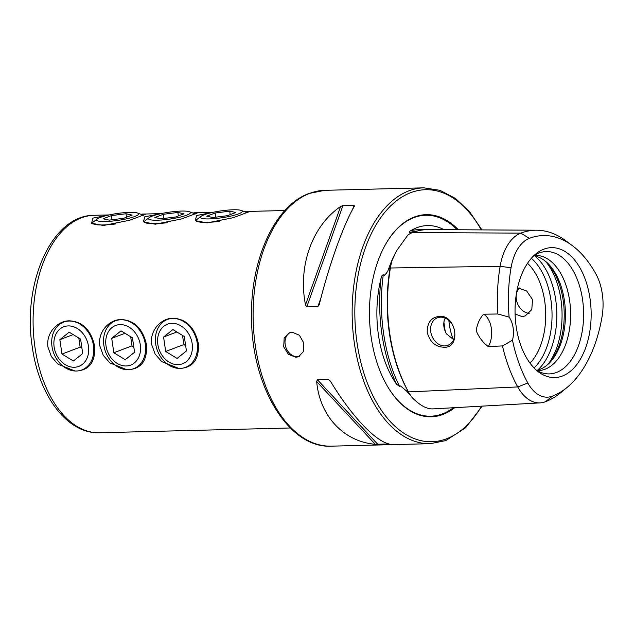 <?xml version="1.0" encoding="UTF-8"?>
<svg xmlns="http://www.w3.org/2000/svg" width="634" height="634" viewBox="0 0 634 634"><rect width="100%" height="100%" fill="white"/><g stroke="black" fill="none" stroke-linecap="round" stroke-linejoin="round"><path stroke-width="0.95" d="M572.312 245.604A118.043 69.106 88.6 0 0 529.382 238.344A43.595 25.526 88.6 0 0 511.036 267.77A118.043 69.106 88.6 0 0 509.11 317.119A19.194 11.238 88.6 0 1 512.478 340.228A118.043 69.106 88.6 0 0 527.845 383.007A43.595 25.526 88.6 0 0 552.404 396.139A118.043 69.106 88.6 0 0 567.081 387.437A118.043 69.106 88.6 0 0 602.086 316.469A43.595 25.526 -91.4 0 0 595.881 273.912A118.043 69.106 88.6 0 0 572.312 245.604L565.766 240.73A123.582 72.347 88.6 0 0 536.641 230.221L428.735 229.579A126.927 74.305 88.6 0 0 412.488 232.567A52.479 30.725 88.6 0 0 407.939 234.952L396.654 250.668L392.074 260.4A52.479 30.725 88.6 0 0 390.401 267.992A126.927 74.305 88.6 0 0 408.47 391.899A52.479 30.725 88.6 0 0 412.068 397.486C420.057 405.609 427.142 409.398 433.307 408.843M396.654 250.668L395.275 253.283A91.447 53.541 88.6 0 0 389.411 266.779L393.08 257.975M389.411 266.779L388.777 268.412C387.953 271.281 386.478 273.555 384.37 275.227L383.285 274.712C381.993 275.259 381.256 276.448 381.058 278.263A127.133 74.432 88.6 0 0 396.512 384.188A90.147 52.78 -91.4 0 1 381.058 278.263M424.669 229.746A127.133 74.432 88.6 0 0 410.705 230.713C409.382 231.331 409.009 231.941 409.58 232.543L411.593 232.908M396.512 384.188L399.586 386.455L400.522 385.971L406.679 391.138L411.22 396.234M406.394 390.806L407.939 391.083A51.235 29.996 88.6 0 0 410.135 394.689M127.719 369.725L128.551 369.725C141.477 368.687 147.453 360.342 146.478 344.706C142.808 328.658 134.392 320.265 121.229 319.528C109.706 319.417 97.62 331.281 99.807 345.871L103.279 355.381L109.92 362.941L126.855 369.701M75.866 371.025L76.698 371.017C89.624 369.979 95.599 361.642 94.624 346.005C90.955 329.957 82.539 321.565 69.375 320.82C57.852 320.717 45.767 332.581 47.954 347.17L51.425 356.68L58.066 364.241L74.994 371.001M179.573 368.425L180.405 368.425C193.33 367.387 199.306 359.05 198.331 343.406C194.662 327.358 186.245 318.965 173.082 318.228C161.559 318.117 149.473 329.989 151.661 344.571L155.132 354.089L161.773 361.649L178.709 368.402M212.049 212.517L196.603 215.52L195.272 220.624L207.136 222.899L233.296 217.676L248.9 211.819L244.256 211.55M160.196 213.816L144.75 216.82L143.419 221.924L155.282 224.198L181.443 218.968L197.047 213.119L192.403 212.85M108.343 215.116L92.897 218.12L91.565 223.216L103.429 225.49L129.59 220.267L145.194 214.419L140.55 214.149M299.319 356.403A12.799 10.16 69.2 0 1 297.362 356.688A12.799 10.16 69.2 0 1 285.641 346.624A12.799 10.16 69.2 0 1 290.277 332.549M295.912 357.243L298.598 356.72L303.496 351.49L303.757 342.923L299.367 335.22L292.266 332.256L289.516 332.795L284.167 338.199L283.699 346.838L288.486 354.39L295.912 357.243M517.827 287.852L526.664 291.022L532.52 299.565L531.791 309.582L525.221 315.946L522.02 316.588L515.085 313.957M444.307 347.242C461.187 347.987 456.401 315.011 439.798 316.326C431.294 317.174 427.102 322.54 427.237 332.43C429.939 342.098 435.629 347.036 444.307 347.242M444.791 345.91A14.717 11.689 -110.8 0 0 447.913 345.3A14.717 11.689 -110.8 0 0 454.221 329.3A14.717 11.689 -110.8 0 0 440.598 317.174A14.717 11.689 -110.8 0 0 437.468 317.785A14.717 11.689 -110.8 0 0 431.16 333.785A14.717 11.689 -110.8 0 0 444.791 345.91M458.374 229.754A101.091 59.184 88.6 0 0 414.264 217.034A101.091 59.184 88.6 0 0 384.18 246.888A101.091 59.184 88.6 0 0 387.683 386.7A101.091 59.184 88.6 0 0 443.055 414.406A101.091 59.184 88.6 0 0 454.752 407.662M448.856 320.432A45.743 26.779 88.6 0 0 453.255 339.436M445.171 318.094L444.426 319.718C443.103 324.473 443.792 329.197 446.494 333.904L453.635 339.594M536.618 370.311A57.583 33.713 88.6 0 0 539.906 369.36A57.583 33.713 88.6 0 0 547.063 365.113A57.583 33.713 88.6 0 0 565.409 312.3A57.583 33.713 88.6 0 0 544.447 260.471A57.583 33.713 88.6 0 0 533.757 255.795M537.053 370.565A57.583 33.713 88.6 0 0 538.329 370.581A57.583 33.713 88.6 0 0 545.089 369.226A57.583 33.713 88.6 0 0 570.275 306.341A57.583 33.713 88.6 0 0 535.453 255.447A57.583 33.713 88.6 0 0 534.169 255.518M536.483 370.224A61.181 35.821 88.6 0 0 542.355 372.919A61.181 35.821 88.6 0 0 556.494 372.467A61.181 35.821 88.6 0 0 582.583 299.779A61.181 35.821 88.6 0 0 539.352 252.903A61.181 35.821 88.6 0 0 539.066 253.014A61.181 35.821 88.6 0 0 533.622 255.89M543.853 249.178A64.977 38.04 88.6 0 0 535.77 253.965A64.977 38.04 88.6 0 0 515.077 313.561A64.977 38.04 88.6 0 0 538.726 372.047A64.977 38.04 88.6 0 0 562.358 376.041A64.977 38.04 88.6 0 0 590.024 298.59A64.977 38.04 88.6 0 0 543.853 249.178M410.705 230.713A90.147 52.78 -91.4 0 1 416.855 227.693A90.147 52.78 -91.4 0 1 444.022 229.667M319.267 304.526L317.848 306.618L306.769 306.896L305.493 304.867C297.806 266.034 312.19 225.759 340.624 206.51L343.01 205.448L354.089 205.17L354.398 206.169C343.382 224.983 328.998 265.258 319.267 304.526L319.108 305.065M330.449 381.2C350.871 415.199 374.884 440.899 389.086 443.951L375.32 444.299C343.691 441.676 319.679 415.983 316.683 381.549L317.396 379.718L328.467 379.441L330.449 381.2M389.086 443.951L388.634 443.824M512.478 340.228L502.477 345.918L488.275 346.592C482.799 342.408 478.797 337.161 476.261 330.861C476.99 324.473 479.423 318.918 483.552 314.195L497.817 313.996L509.11 317.119M536.641 230.221A123.582 72.347 88.6 0 0 520.815 233.13A49.135 28.768 88.6 0 0 500.139 266.296A123.582 72.347 88.6 0 0 497.817 313.996M502.477 345.918A123.582 72.347 88.6 0 0 517.74 386.938A49.135 28.768 88.6 0 0 540.168 402.875A49.135 28.768 88.6 0 0 545.414 401.742A123.582 72.347 88.6 0 0 560.781 392.636L567.081 387.437M546.223 365.778A59.057 34.577 88.6 0 0 564.197 312.332A59.057 34.577 88.6 0 0 543.576 259.845M530.024 363.139A57.583 33.713 88.6 0 0 545.7 312.792A57.583 33.713 88.6 0 0 527.528 263.292M488.275 346.592A19.194 11.238 88.6 0 0 483.552 314.195M519.278 287.915A14.717 11.689 -110.8 0 0 517.407 303.321A14.717 11.689 -110.8 0 0 529.16 313.37M129.637 212.366A21.176 3.455 -8.3 0 0 97.382 218.881A21.176 3.455 -8.3 0 0 105.569 221.504A21.176 3.455 -8.3 0 0 130.065 217.977A21.176 3.455 -8.3 0 0 137.53 213.024A21.176 3.455 -8.3 0 0 129.637 212.366M97.382 218.881L93.531 221.781A25.59 4.176 -8.3 0 0 92.643 223.12A25.59 4.176 -8.3 0 0 103.421 224.951A25.59 4.176 -8.3 0 0 115.689 223.953M111.425 215.6L103.033 218.793L109.207 220.125L123.773 218.27L132.173 215.084L126 213.745L111.425 215.6L112.036 219.768M143.189 215.465A25.59 4.176 -8.3 0 0 142.056 214.704L137.53 213.024M126.507 217.232L126 213.745M68.274 325.916A21.176 16.817 -110.8 0 0 54.128 347.012A21.176 16.817 -110.8 0 0 74.305 367.26A21.176 16.817 -110.8 0 0 88.451 346.156A21.176 16.817 -110.8 0 0 68.274 325.916M69.09 321.05A25.59 20.32 -110.8 0 0 63.654 322.112A25.59 20.32 -110.8 0 0 52.685 349.936A25.59 20.32 -110.8 0 0 76.381 371.017A25.59 20.32 -110.8 0 0 81.818 369.963A25.59 20.32 -110.8 0 0 92.794 342.13A25.59 20.32 -110.8 0 0 69.09 321.05M59.865 339.634L61.966 354.057L73.393 361.008L82.713 353.542L80.605 339.111L69.185 332.161L59.865 339.634L73.164 334.586M78.814 338.025L80.146 347.155L81.937 348.248M80.146 347.155L61.966 354.057M181.49 211.074A21.176 3.455 -8.3 0 0 149.236 217.589A21.176 3.455 -8.3 0 0 157.422 220.204A21.176 3.455 -8.3 0 0 181.918 216.677A21.176 3.455 -8.3 0 0 189.384 211.732A21.176 3.455 -8.3 0 0 181.49 211.074M149.236 217.589L145.384 220.481A25.59 4.176 -8.3 0 0 144.497 221.821A25.59 4.176 -8.3 0 0 155.275 223.651A25.59 4.176 -8.3 0 0 167.542 222.661M163.279 214.308L154.886 217.494L161.06 218.825L175.626 216.971L184.026 213.785L177.853 212.453L163.279 214.308L163.889 218.468M195.042 214.165A25.59 4.176 -8.3 0 0 193.909 213.404L189.384 211.732M178.36 215.932L177.853 212.453M120.127 324.616A21.176 16.817 -110.8 0 0 105.981 345.72A21.176 16.817 -110.8 0 0 126.158 365.961A21.176 16.817 -110.8 0 0 140.304 344.856A21.176 16.817 -110.8 0 0 120.127 324.616M120.943 319.75A25.59 20.32 -110.8 0 0 115.507 320.812A25.59 20.32 -110.8 0 0 104.539 348.637A25.59 20.32 -110.8 0 0 128.234 369.725A25.59 20.32 -110.8 0 0 133.679 368.663A25.59 20.32 -110.8 0 0 144.647 340.838A25.59 20.32 -110.8 0 0 120.943 319.75M111.719 338.334L113.827 352.758L125.247 359.716L134.567 352.242L132.458 337.819L121.039 330.861L111.719 338.334L125.017 333.286M130.667 336.725L131.999 345.855L133.79 346.949M131.999 345.855L113.827 352.758M233.344 209.775A21.176 3.455 -8.3 0 0 201.097 216.289A21.176 3.455 -8.3 0 0 209.275 218.912A21.176 3.455 -8.3 0 0 233.772 215.378A21.176 3.455 -8.3 0 0 241.237 210.433A21.176 3.455 -8.3 0 0 233.344 209.775M201.097 216.289L197.237 219.182A25.59 4.176 -8.3 0 0 196.35 220.529A25.59 4.176 -8.3 0 0 207.128 222.352A25.59 4.176 -8.3 0 0 219.396 221.361M215.14 213.008L206.739 216.194L212.913 217.525L227.479 215.679L235.88 212.485L229.706 211.154L215.14 213.008L215.742 217.169M246.895 212.866A25.59 4.176 -8.3 0 0 245.762 212.105L241.237 210.433M230.213 214.641L229.706 211.154M171.98 323.316A21.176 16.817 -110.8 0 0 157.834 344.421A21.176 16.817 -110.8 0 0 178.011 364.661A21.176 16.817 -110.8 0 0 192.157 343.557A21.176 16.817 -110.8 0 0 171.98 323.316M172.797 318.458A25.59 20.32 -110.8 0 0 167.36 319.512A25.59 20.32 -110.8 0 0 156.392 347.345A25.59 20.32 -110.8 0 0 180.088 368.425A25.59 20.32 -110.8 0 0 185.532 367.363A25.59 20.32 -110.8 0 0 196.5 339.539A25.59 20.32 -110.8 0 0 172.797 318.458M163.572 337.034L165.68 351.466L177.1 358.416L186.42 350.943L184.312 336.519L172.892 329.569L163.572 337.034L176.87 331.986M182.521 335.426L183.852 344.563L185.643 345.649M183.852 344.563L165.68 351.466M408.027 391.083A1.276 0.689 -28.9 0 0 407.963 391.083A1.276 0.689 -28.9 0 0 407.939 391.083A125.675 73.576 88.6 0 1 390.037 268.388L388.777 268.412M390.338 268.364L390.037 268.388A51.235 29.996 88.6 0 1 391.55 261.414M331.265 446.162C289.056 448.547 252.189 387.58 251.563 319.663C249.725 261.319 274.205 205.828 309.02 193.481L324.862 190.319A127.965 74.915 88.6 0 0 309.836 193.322A127.965 74.915 88.6 0 0 253.877 333.056A127.965 74.915 88.6 0 0 331.265 446.162L430.304 443.681L445.734 440.598L465.586 427.784L482.252 406.125M290.324 427.982L99.514 432.76A108.771 63.677 -91.4 0 1 34.989 347.495A108.771 63.677 -91.4 0 1 94.07 215.298L109.262 214.918M457.201 229.746A100.497 58.835 88.6 0 0 413.859 217.628A100.497 58.835 88.6 0 0 384.069 247.094M387.564 386.494A100.497 58.835 88.6 0 0 442.484 413.844A100.497 58.835 88.6 0 0 453.326 407.741M324.862 190.319L423.9 187.838A127.965 74.915 88.6 0 0 408.875 190.842A127.965 74.915 88.6 0 0 352.916 330.576A127.965 74.915 88.6 0 0 430.304 443.681M481.285 229.888A126.039 73.79 88.6 0 0 410.705 192.673A126.039 73.79 88.6 0 0 357.037 342.915A126.039 73.79 88.6 0 0 446.605 438.768A126.039 73.79 88.6 0 0 481.539 406.164M443.887 321.81A54.381 31.843 88.6 0 0 445.488 332.184M511.036 267.77L500.139 266.296L390.401 267.992M527.845 383.007L517.74 386.938L408.47 391.899M548.925 363.116A63.979 37.461 88.6 0 0 546.397 262.373M537.711 370.058A63.979 37.461 88.6 0 0 556.779 312.514A63.979 37.461 88.6 0 0 534.858 256.001M534.09 367.95A62.108 36.36 88.6 0 0 552.016 312.633A62.108 36.36 88.6 0 0 531.347 258.284M383.285 274.712A125.857 73.679 88.6 0 0 399.586 386.455M417.188 231.053A125.857 73.679 88.6 0 0 409.58 232.543M529.382 238.344L520.815 233.13L412.488 232.567M552.404 396.139L545.414 401.742M317.848 306.618L320.986 297.845M352.48 209.664L354.089 205.17M306.769 306.896L343.01 205.448M305.493 304.867L340.624 206.51M375.32 444.299L316.683 381.549M377.88 444.442L317.396 379.718M331.083 382.239L328.467 379.441M99.514 432.76C67.022 434.013 38.904 395.45 32.294 347.036C22.039 283.881 51.417 215.092 94.07 215.298M423.9 187.838L440.067 190.343L455.569 198.505L469.715 211.899L481.903 229.896M540.168 402.875L432.618 408.906M284.88 210.52L246.246 211.487M212.969 212.319L194.392 212.786M161.115 213.618L142.539 214.078M92.754 223.905L92.643 223.12M144.607 222.613L144.497 221.821M196.461 221.314L196.35 220.529"/></g></svg>
